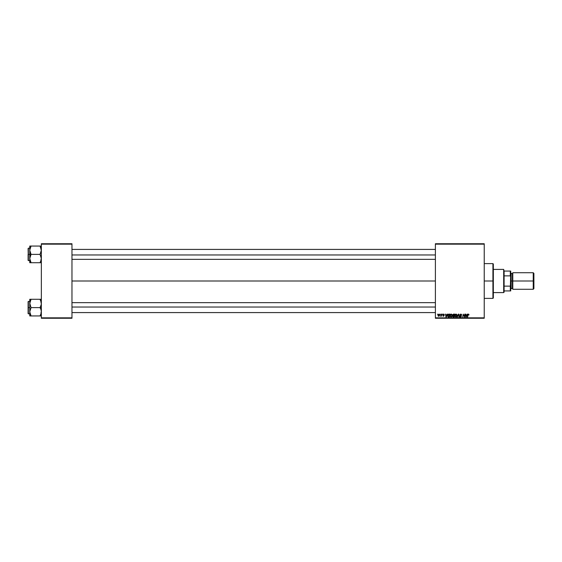 <?xml version="1.0" encoding="UTF-8"?>
<svg xmlns="http://www.w3.org/2000/svg" width="562" height="562" viewBox="0 0 562 562"><rect width="100%" height="100%" fill="white"/><g stroke="black" fill="none" stroke-linecap="round" stroke-linejoin="round"><path stroke-width="0.84" d="M71.971 281L435.388 281L71.971 281M435.388 318.254L484.233 318.254L484.233 317.839L435.388 317.839L435.388 244.161L484.233 244.161L484.233 317.839L484.233 243.746L435.388 243.746L484.233 243.746L484.233 244.161L435.388 244.161L435.388 243.746L435.388 317.839L484.233 317.839L484.233 318.254L435.388 318.254L435.388 317.839L435.388 318.254M442.315 314.116L442.554 314.53L442.315 314.116M440.278 314.116L440.517 314.53L440.278 314.116M452.284 315.219L451.89 316.61L452.284 315.331L451.286 314.074L450.738 314.242L450.064 315.324L450.253 316.631L451.153 317.038L452.073 316.322L452.227 314.889L451.342 314.074M447.331 314.116L446.973 314.903L445.947 314.903L445.547 314.116L445.947 317.01L447.661 314.116L446.973 314.903L445.947 314.903L445.547 314.116L445.947 317.01L447.661 314.116L446.312 317.01L445.947 317.01L445.849 314.116M453.464 317.01L452.663 316.308L453.056 315.598L452.698 315.015L453.534 314.116L452.761 314.678L452.754 316.701L454.201 317.01L454.693 314.116L453.534 314.116L454.693 314.116L453.534 314.116L452.698 315.015L453.056 316.961L454.201 317.01L454.693 314.116L454.201 317.01L453.056 316.961L452.705 314.931M457.461 317.01L458.402 314.116L457.138 317.01L458.55 314.53L459.231 317.01L458.789 314.116L457.138 317.01L458.55 314.53L459.231 317.01L458.789 314.116L458.929 317.01M468.989 314.713L468.645 314.116L467.886 314.334L467.331 317.01L468.132 314.523L468.968 314.98L468.399 314.074L467.689 314.889L467.633 317.01L467.984 314.959L468.378 314.411L468.968 314.98L468.378 314.411L467.331 317.01L467.689 314.889L468.399 314.074L468.989 314.713M463.327 315.31L462.73 317.01L463.214 314.116L464.367 316.568L464.774 314.116L464.367 316.568L463.214 314.116L462.73 317.01L463.439 314.551L464.584 317.01L465.076 314.116L464.367 316.568L463.214 314.116L462.73 317.01L463.439 314.551L464.584 317.01L465.076 314.116L464.268 317.01M467.163 314.116L466.804 314.903L465.779 314.903L465.378 314.116L465.772 317.01L467.486 314.116L466.804 314.903L465.779 314.903L465.378 314.116L465.772 317.01L467.486 314.116L466.144 317.01L465.772 317.01L465.68 314.116M460.756 314.074L459.849 314.994L461.016 316.476L459.709 316.378L460.215 316.996L461.121 316.849L461.304 316.006L460.159 314.79L460.889 314.425L461.655 315.057L461.444 314.341L460.756 314.074L459.849 314.924L461.051 316.301L460.552 316.708L459.695 316.146L460.545 317.045L461.353 316.28L460.152 314.896L460.735 314.411L461.655 315.057L460.756 314.074L459.849 314.839M457.103 315.331L456.702 316.61L457.103 315.331L456.105 314.074L455.557 314.242L454.883 315.324L455.072 316.631L455.972 317.038L456.892 316.322L457.047 314.889L456.161 314.074M444.345 314.79L443.91 314.116L443.039 314.32L443.783 315.703L442.765 315.619L442.961 316.097L444.057 315.837L443.228 314.762L443.664 314.341L444.345 314.825L443.629 314.074L442.912 314.685L443.783 315.703L442.765 315.619L443.453 316.258L444.078 315.661L443.278 314.846L443.615 314.341L444.345 314.825L443.615 314.341L443.214 314.664L444.078 315.661L443.453 316.258L442.765 315.619L443.783 315.703L442.912 314.685L443.629 314.074L444.345 314.79L443.629 314.074L444.345 314.79L443.629 314.074L444.345 314.79L443.629 314.074L442.912 314.685L443.629 314.074M448.609 314.165L447.774 315.092L447.724 316.35L448.209 316.947L449.389 317.01L449.874 314.116L448.553 314.179L447.654 315.823L448.293 316.975L449.389 317.01L449.874 314.116L449.389 317.01L448.293 316.975L447.661 315.914M438.922 314.074L438.037 314.938L438.149 315.977L438.915 316.23L439.526 315.591L439.547 314.46L438.922 314.074L439.639 314.917L438.922 314.074L437.988 315.38L438.69 316.258L439.639 315.029M441.444 314.116L440.468 316.181L441.163 315.788L441.388 316.223L441.746 314.116L440.468 316.181L441.163 315.788L441.388 316.223L441.746 314.116L441.086 316.223M437.496 314.116L437.735 314.53L437.496 314.116M41.342 318.254L71.971 318.254L71.971 317.839L41.342 317.839L41.342 244.161L71.971 244.161L71.971 317.839L71.971 243.746L41.342 243.746L71.971 243.746L71.971 244.161L41.342 244.161L41.342 243.746L41.342 317.839L71.971 317.839L71.971 318.254L41.342 318.254L41.342 317.839L41.342 318.254M463.594 315.12L463.439 314.551M464.367 316.568L464.465 315.879M465.926 315.97L465.968 316.329M466.643 315.24L466.242 316.104L466.643 315.24L465.821 315.24L466.643 315.24M468.666 315.015L468.378 314.411L467.984 314.959L468.378 314.411L467.984 314.959L468.378 314.411L467.984 314.959L468.378 314.411L467.984 314.959L468.378 314.411L468.666 315.015M467.689 314.889L468.399 314.074L467.689 314.889M461.353 315.001L460.735 314.411L460.152 314.896L461.353 316.357M460.629 314.418L461.276 314.664L460.735 314.411L461.276 314.664L460.735 314.411L460.229 315.156L461.353 316.28L460.545 317.045L459.997 316.118M460.735 314.411L460.229 315.156L461.353 316.28L460.545 317.045M460.229 315.156L460.65 315.437M460.995 316.94L460.622 317.045M459.828 316.687L459.702 316.294M460.447 316.701L459.997 316.237M460.552 316.708L461.051 316.301L460.552 316.708L461.051 316.301L460.552 316.708L461.051 316.301L460.552 316.708L461.051 316.301L460.552 316.708L461.051 316.301L459.849 314.924M460.938 316.041L460.418 315.739M458.648 315.282L458.55 314.53L458.304 315.113M457.089 315.106L456.934 314.608M455.908 317.045L454.841 315.76L456.105 314.074M456.196 316.617L456.801 315.317L456.028 316.687M455.417 316.532L455.164 316.048M456.758 315.746L456.555 316.273M456.787 315.598L456.084 314.411L456.787 315.598M455.852 316.708L456.463 316.385L455.852 316.708L455.143 315.788L455.543 316.631M455.143 315.788L456.456 314.537L456.084 314.411M456.576 314.65L456.801 315.317M452.663 316.308L453.056 315.598L452.698 315.015L453.056 315.598M453.471 314.467L453 315.022L453.527 315.43L453.077 315.296L454.166 315.43L453 315.022L453.527 315.43L453 315.022L453.471 314.467L453 315.022M453 316.076L453.618 315.767L452.965 316.294L453.956 316.673L453.056 315.97M453.183 315.851L454.11 315.767L453.956 316.673L454.11 315.767L452.965 316.294M454.328 314.453L454.166 315.43L454.328 314.453L453.766 314.453L454.328 314.453M443.994 314.579L443.214 314.664L444.078 315.661L443.453 316.258L442.765 315.619M443.615 314.341L443.278 314.846L444.078 315.661L443.453 316.258L444.078 315.718M443.566 315.043L444.078 315.661M443.425 315.992L443.067 315.577L443.783 315.703L443.278 315.219M443.467 315.992L443.502 315.345L443.467 315.992L443.783 315.703M446.095 315.97L445.989 315.24L446.172 316.694L446.811 315.24L446.137 316.329M445.989 315.24L446.811 315.24L445.989 315.24M448.132 316.905L447.788 316.511M448.553 314.179L449.017 314.116M447.977 315.542L448.321 316.624L447.956 315.844L449.516 314.453L449.136 316.673L448.602 316.673M448.223 316.568L447.956 315.844L448.321 316.624M448.153 314.98L448.905 314.46M447.956 315.844L448.153 314.987M452.15 314.678L452.269 315.106M451.286 314.074L450.029 315.76L451.026 317.045L451.89 316.61L451.089 317.045M450.029 315.612L450.099 315.184M451.377 316.617L451.981 315.317L451.216 316.687M450.598 316.532L450.352 316.048M451.946 315.746L451.736 316.273M451.967 315.598L451.265 314.411L451.967 315.598M450.724 316.631L450.331 315.788L451.04 316.708L451.651 316.385M450.331 315.788L451.265 314.411L451.644 314.537L451.265 314.411M439.119 316.132L438.746 316.258M438.648 315.992L438.297 315.212L438.782 315.985L438.29 315.38L438.704 315.992L439.344 314.945L438.831 314.348M438.353 314.952L438.515 314.594M439.266 315.444L439.062 315.816M438.29 315.296L438.922 314.341L439.344 314.945L438.922 314.341L438.29 315.38L438.704 315.992M438.62 314.467L439.344 314.945M441.163 315.788L440.805 315.907M440.777 315.914L441.261 315.099M449.129 314.453L449.516 314.453L449.136 316.673L448.701 316.673M492.923 281L493.338 281L493.338 264.028L493.338 297.972L493.338 281L492.923 281L492.923 263.613L492.923 281L484.233 281L492.923 281L492.923 298.387L492.923 281M29.849 251.312L29.758 254.382L31.043 254.382L29.758 250.223L31.043 246.058L40.057 246.058L41.251 249.128L41.251 251.298L40.057 254.382L31.043 254.382L29.849 251.312M28.1 260.234L28.346 248.179L28.346 254.382L29.758 254.382L29.758 258.548L31.043 254.382L40.057 254.382L41.251 257.459L41.251 259.63L40.057 262.714L31.043 262.714L29.758 258.548L29.758 262.714L41.251 262.714M29.758 248.179L28.346 248.179L28.1 260.347M29.807 259.349L29.758 262.714M30.524 262.714L31.043 262.714L30.488 261.646L31.043 262.714L30.524 262.714L31.043 262.714L29.849 259.63M40.612 261.646L41.342 258.548L40.057 254.382L41.342 250.223L40.057 246.058L31.043 246.058L30.116 248.074L31.043 246.058L29.758 246.058L30.524 246.058L29.758 246.058L29.758 254.382L28.346 254.382L28.346 260.592L28.1 248.537M40.612 247.125L40.057 246.058L40.576 246.058L40.057 246.058L40.576 247.048M30.552 246.985L29.758 250.223L29.758 246.058L30.524 246.058L30.116 246.058M41.342 246.058L40.576 246.058L41.342 246.058M28.1 254.382L28.1 260.347L28.1 254.382M30.524 255.38L31.043 254.382L29.758 254.382L29.758 258.548L30.524 255.38M40.576 246.058L40.057 246.058L40.576 246.058M71.971 254.972L435.388 254.972L71.971 254.972M435.388 307.028L71.971 307.028L435.388 307.028M41.251 310.688L41.251 312.865L40.057 315.942L41.251 312.872L40.984 313.933L41.342 311.777L40.984 309.627L41.251 310.688M41.342 299.286L40.057 299.286L41.293 302.651L41.251 304.527L40.057 307.618L41.342 307.618L40.057 307.618L40.984 309.627L40.057 307.618L31.043 307.618L29.758 303.452L31.043 299.286L30.524 300.277L31.043 299.286L29.758 299.286L30.524 299.286L29.758 299.286L29.758 307.618L28.346 307.618L28.346 313.821L28.1 301.766M29.758 301.408L28.346 301.408L28.1 313.575M30.488 314.875L31.043 315.942L30.116 315.942L31.043 315.942L30.524 314.952L31.043 315.942L30.116 315.942L40.057 315.942L31.043 315.942L29.758 311.777L31.043 307.618L40.057 307.618L41.251 304.527L41.251 302.356L40.057 299.286L31.043 299.286L40.057 299.286L40.576 300.277L40.057 299.286L40.576 299.286M41.342 315.942L40.576 315.942L41.342 315.942M30.116 315.942L29.758 315.942L30.116 315.942L29.758 315.942L30.116 315.942L29.758 315.942L30.116 315.942L29.758 315.942L29.849 310.702L31.043 307.618L29.758 303.227M40.548 315.015L40.057 315.942L40.576 315.942L40.057 315.942L40.576 314.952L40.057 315.942L40.984 315.942M28.1 313.463L28.1 307.618L29.758 307.618L29.758 315.942M28.346 307.618L28.346 301.408L28.346 307.618M28.1 307.618L28.1 301.654L28.1 307.618M29.849 299.286L31.043 299.286L30.524 300.277L31.043 299.286L29.758 299.286L29.758 311.777L30.524 314.952M29.758 303.452L30.488 300.354M503.685 269.409L504.1 271.067L503.685 269.409L493.338 269.409L503.685 269.409L503.685 292.591L493.338 292.591L503.685 292.591L503.685 269.409M504.1 292.177L503.685 292.591L504.1 290.933L504.1 292.177M504.1 275.879L504.1 286.121L504.1 271.067L504.1 275.879L510.31 275.879L510.718 276.862L510.718 285.138L510.31 286.121L504.1 286.121L504.1 290.933L504.1 286.121L510.31 286.121L510.31 290.933L510.718 290.933L510.718 285.138L510.718 290.933L510.31 290.933L510.718 271.067L504.1 271.067L510.31 271.067L510.31 275.879L510.31 271.067L510.718 271.067L510.718 276.862L510.31 275.879L504.1 275.879M504.1 290.933L510.31 290.933L504.1 290.933M533.24 281L533.9 281L533.9 273.385L533.9 281L533.24 281L533.24 272.725L533.24 281L512.79 281L533.24 281L533.24 289.275L533.24 281M512.79 288.861L512.375 288.454L512.375 281L510.718 281L511.132 281L511.132 273.139L511.132 281L512.79 281L512.79 289.275L512.79 272.725L512.375 288.454L512.375 273.546L511.132 273.546M533.9 288.615L533.9 281L533.9 288.615L533.24 289.275L512.79 289.275M511.132 288.861L511.132 281L511.132 288.861L510.718 289.275M512.375 281L512.375 273.546L512.375 281M484.233 263.613L492.923 263.613L493.338 264.028M484.233 298.387L492.923 298.387L493.338 297.972M40.935 259.349L41.342 259.763M29.758 260.592L28.346 260.592M40.935 249.416L41.342 249.001M71.971 249.416L435.388 249.416M71.971 259.349L435.388 259.349M435.388 312.584L71.971 312.584M435.388 302.651L71.971 302.651M40.935 302.651L41.342 302.237M29.758 313.821L28.346 313.821M40.935 312.584L41.342 312.999M512.79 272.725L533.24 272.725L533.9 273.385M510.718 272.725L511.132 273.139M512.375 288.454L511.132 288.454M512.375 273.546L512.79 273.139"/></g></svg>
